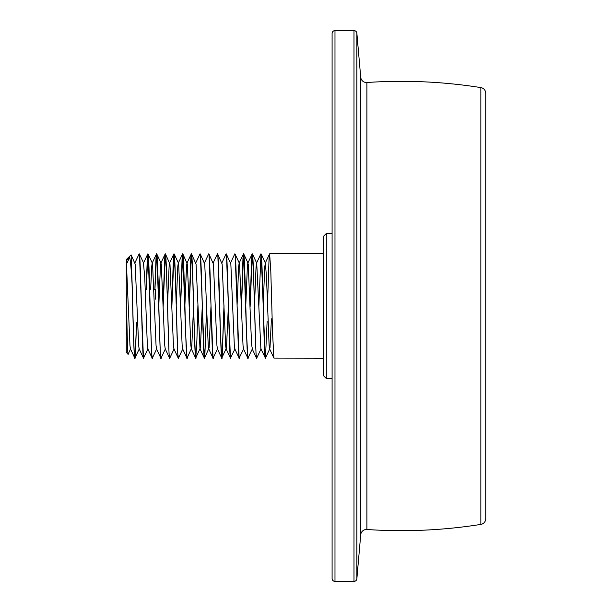 <?xml version="1.0" encoding="UTF-8"?>
<svg xmlns="http://www.w3.org/2000/svg" width="612" height="612" viewBox="0 0 612 612"><rect width="100%" height="100%" fill="white"/><g stroke="black" fill="none" stroke-linecap="round" stroke-linejoin="round"><path stroke-width="0.92" d="M366.894 529.495A5.799 5.799 0 0 0 360.72 534.773L360.72 77.227A5.799 5.799 0 0 0 366.894 82.505A507.317 507.317 0 0 1 480.848 87.593A5.799 5.799 0 0 1 485.737 93.322L485.737 518.678A5.799 5.799 0 0 1 480.848 524.408A507.317 507.317 0 0 1 366.894 529.495L366.894 82.505M360.72 77.227L356.873 33.247A2.899 2.899 0 0 0 353.988 30.6L334.986 30.6A2.899 2.899 0 0 0 332.094 33.499L332.094 578.501A2.899 2.899 0 0 0 334.986 581.4L334.986 30.6M360.72 534.773L356.873 578.753A2.899 2.899 0 0 1 353.988 581.4L334.986 581.4M326.295 378.476L323.396 375.577L323.396 236.423L326.295 233.524L326.295 378.476L332.094 378.476M267.475 305.327L269.073 258.088L269.64 253.819L270.81 271.537L272.554 332.614L273.908 358.097L323.396 358.181M267.123 321.545L265.447 358.097L260.88 348.832L256.726 263.16L256.068 266.572L254.477 305.327M256.535 263.168L260.857 253.903L261.248 255.089L265.21 358.097M265.333 358.158L265.593 356.911M265.669 356.911C264.223 374.819 262.778 266.702 261.324 255.089L260.942 253.819M260.98 253.842L258.822 306.673M250.086 305.327L251.677 258.088L252.243 253.819L253.422 271.537L256.03 353.912L256.673 358.181L261.079 348.84M256.635 358.158L256.895 356.911M252.243 253.819L252.626 255.089C254.079 266.702 255.525 374.819 256.979 356.911L256.749 358.097M252.282 253.842L250.124 306.673M241.388 305.327L242.979 258.088L243.469 253.903L243.851 255.089L246.46 332.614L247.898 358.181L252.381 348.84L251.716 345.428L250.851 327.902L248.243 264.109L247.837 263.168L247.37 266.572L245.779 305.327M247.937 358.158L248.204 356.911M243.545 253.819L243.928 255.089C245.381 266.702 246.827 374.819 248.281 356.911L248.051 358.097M243.591 253.842L241.434 306.673M230.441 263.168L234.771 253.903L235.153 255.089L239.116 358.097L243.683 348.84M239.583 356.911C238.129 374.819 236.683 266.702 235.238 255.089L234.855 253.819M221.751 263.168L226.073 253.903L226.455 255.089L230.426 358.097L234.985 348.84M230.885 356.911C229.439 374.819 227.985 266.702 226.539 255.089L226.157 253.819M222.11 356.911L223.992 305.327M224.038 306.673L222.187 356.911C220.741 374.819 219.287 266.702 217.841 255.089L220.374 332.614L221.728 358.097L226.501 347.891L228.345 306.673M213.053 263.168L217.459 253.819M204.354 263.168L208.677 253.903L209.067 255.089L213.03 358.097L217.597 348.84M213.489 356.911C212.043 374.819 210.589 266.702 209.143 255.089L208.761 253.819M204.454 358.158L205.586 340.463L206.604 305.327M206.642 306.673L204.798 356.911L204.332 358.097L200.002 348.832L196.062 264.109L191.449 253.819L192.543 271.537L194.279 332.614L195.633 358.097L200.407 347.891L202.251 306.673M195.656 263.168L199.986 253.903L200.369 255.089L204.332 358.097M204.798 356.911C203.345 374.819 201.899 266.702 200.445 255.089L200.063 253.819M195.756 358.158L196.888 340.463L197.905 305.327M191.525 253.903L191.747 255.089C193.201 266.702 194.647 374.819 196.1 356.911L195.871 358.097M189.207 305.327L190.799 258.088L191.365 253.819M191.403 253.842L189.246 306.673M180.509 305.327L182.108 258.088L182.59 253.903L182.973 255.089L185.581 332.614L187.02 358.181L191.709 347.891L193.553 306.673M187.058 358.158L187.326 356.911M182.674 253.819L183.049 255.089C184.503 266.702 185.949 374.819 187.402 356.911L187.18 358.097M182.713 253.842L180.555 306.673M171.811 305.327L173.41 258.088L173.976 253.819L175.147 271.537L177.755 353.912L178.482 358.097L182.804 348.84M178.36 358.158L178.627 356.911M173.976 253.819L174.359 255.089C175.805 266.702 177.258 374.819 178.704 356.911L178.482 358.097M174.015 253.842L171.857 306.673M163.113 305.327L164.712 258.088L165.278 253.819L166.449 271.537L169.057 353.912L169.784 358.097L174.106 348.84M170.006 356.911C168.56 374.819 167.107 266.702 165.661 255.089L165.278 253.819M165.316 253.842L163.159 306.673M154.859 289.354L156.014 258.088L156.496 253.903L156.886 255.089L160.359 353.912L161.01 358.181L165.416 348.84M161.308 356.911C159.862 374.819 158.409 266.702 156.963 255.089L156.58 253.819M156.618 253.842L154.935 289.354M146.161 289.354L147.316 258.088L147.806 253.903L148.188 255.089L151.669 353.912L152.311 358.181L156.718 348.84M152.618 356.911C151.164 374.819 149.718 266.702 148.265 255.089L147.882 253.819M147.92 253.842L146.237 289.354M134.778 263.168L139.108 253.903L139.49 255.089L143.453 358.097L148.02 348.84M143.919 356.911C142.466 374.819 141.02 266.702 139.567 255.089L139.184 253.819M136.644 322.646L135.221 356.911C134.166 368.447 133.118 318.416 132.062 281.543L132.062 284.152C133.095 321.017 134.112 368.042 135.145 356.911L136.56 322.646M132.062 281.543L131.098 254.867L126.263 259.618L129.966 345.428L130.433 348.832L134.839 358.181L139.322 348.84M132.062 284.152C131.289 269.578 130.501 260.666 129.683 257.407L126.263 260.743M130.624 348.84L128.137 354.164L126.263 352.382L126.263 290.149C126.952 323.266 127.625 362.197 128.283 353.223M126.263 290.149L126.263 263.65M126.485 264.109L129.683 257.407M131.098 254.867L135.183 264.109L138.656 345.428L139.131 348.832L143.453 358.097M147.806 253.903L143.476 263.168L144.746 277.641L147.354 345.428L147.821 348.832L152.151 358.097M150.651 289.354L151.707 266.572L152.174 263.168L152.572 264.109L156.052 345.428L156.519 348.832L160.849 358.097M158.814 305.327L160.405 266.572L160.872 263.168L161.27 264.109L164.75 345.428L165.217 348.832L169.547 358.097M167.504 305.327L169.096 266.572L169.562 263.168L173.892 253.903M165.431 253.903L169.968 264.109L173.448 345.428L173.915 348.832L178.237 358.097M176.202 305.327L177.794 266.572L178.26 263.168L178.666 264.109L182.147 345.428L182.613 348.832L186.935 358.097M184.9 305.327L186.492 266.572L186.958 263.168L191.288 253.903M182.827 253.903L187.364 264.109L190.845 345.428L191.311 348.832L195.633 358.097M200.223 253.903L204.752 264.109L208.233 345.428L208.7 348.832L213.03 358.097M204.569 358.097L209.105 347.891L210.949 306.673M208.922 253.903L213.45 264.109L216.931 345.428L217.398 348.832L221.728 358.097M217.62 253.903L222.148 264.109L225.629 345.428L226.096 348.832L230.426 358.097M226.31 253.903L230.846 264.109L234.327 345.428L234.794 348.832L239.116 358.097M237.081 305.327L238.672 266.572L239.139 263.168L239.544 264.109L243.025 345.428L243.492 348.832L247.814 358.097M263.175 305.327L264.767 266.572L265.424 263.16L266.503 277.641L269.112 345.428L269.578 348.832L269.984 347.891L271.437 318.798M153.895 289.354L155.257 289.354L155.257 299.207M356.873 578.753L356.873 33.247M353.988 581.4L353.988 30.6M480.848 524.408L480.848 87.593M326.295 233.524L332.094 233.524M269.64 253.819L323.396 253.819M265.447 358.097L269.777 348.84M261.102 253.903L265.424 263.16M252.404 253.903L256.726 263.16M243.706 253.903L248.036 263.16M235.008 253.903L239.338 263.16M174.129 253.903L178.459 263.16M156.741 253.903L161.063 263.16M148.043 253.903L152.365 263.16M139.345 253.903L143.667 263.16M156.496 253.903L152.174 263.168M165.194 253.903L160.872 263.168M182.59 253.903L178.26 263.168M243.469 253.903L239.139 263.168M252.167 253.903L247.837 263.168M256.512 358.097L252.182 348.832M269.555 253.903L265.233 263.168M273.908 358.097L269.578 348.832"/></g></svg>
